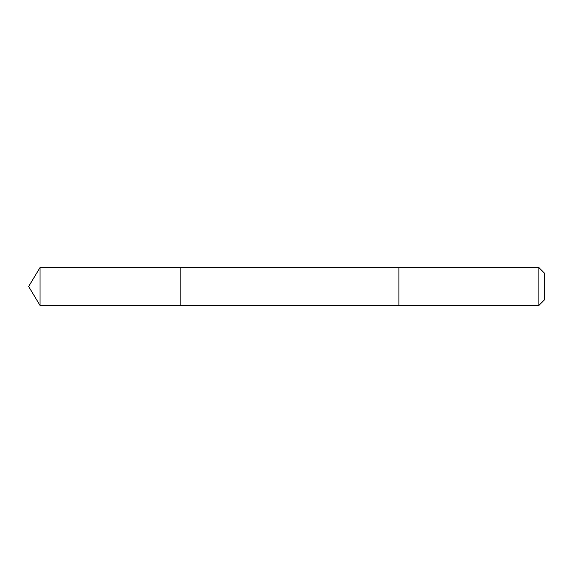 <?xml version="1.0" encoding="UTF-8"?>
<svg xmlns="http://www.w3.org/2000/svg" width="573" height="573" viewBox="0 0 573 573"><rect width="100%" height="100%" fill="white"/><g stroke="black" fill="none" stroke-linecap="round" stroke-linejoin="round"><path stroke-width="0.86" d="M180.137 305.43L180.137 267.57L40.024 267.562L40.024 305.438L180.137 305.43L180.137 267.57L398.894 267.57L398.894 305.43L40.024 305.438L28.65 286.5L40.024 305.438M398.894 294.415L398.894 305.438L538.885 305.438L538.885 267.562L398.894 267.562L398.894 294.415M538.885 267.562L544.35 273.035L544.35 299.966L538.885 305.438M28.65 286.5L40.024 267.562"/></g></svg>
